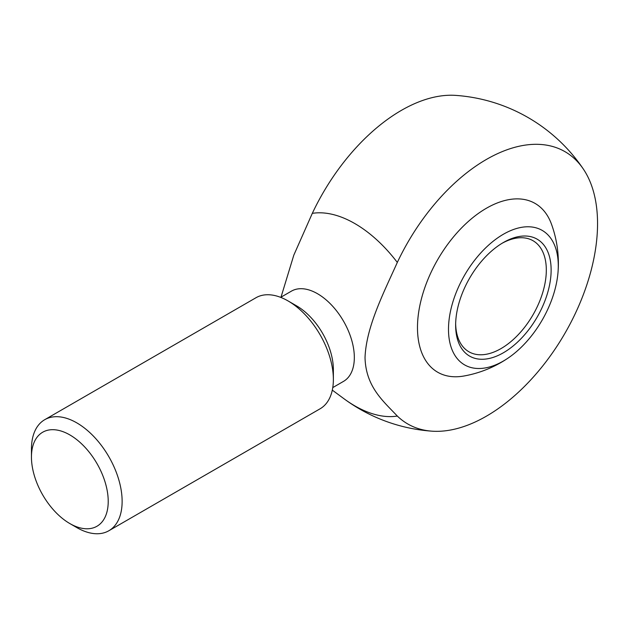 <?xml version="1.0" encoding="UTF-8"?>
<svg xmlns="http://www.w3.org/2000/svg" width="629" height="629" viewBox="0 0 629 629"><rect width="100%" height="100%" fill="white"/><g stroke="black" fill="none" stroke-linecap="round" stroke-linejoin="round"><path stroke-width="0.94" d="M332.765 387.59L343.544 381.363A52.097 30.082 -120 0 0 337.333 311.858A52.097 30.082 -120 0 0 291.447 291.133L280.668 297.36M280.919 297.454L293.814 255.146L312.306 213.357A157.211 90.765 -60 0 1 455.797 95.396A168.313 168.313 0 0 1 583.327 169.028M332.301 390.122L343.929 398.707A111.64 64.457 -120 0 0 397.316 416.052C383.155 401.011 365.811 386.804 365.024 357.61C366.188 327.056 383.383 293.405 397.316 262.435A111.64 64.457 -120 0 0 312.306 213.357M76.785 527.574L69.835 523.556L76.785 527.574A64.119 37.017 -120 0 0 108.848 530.75L320.09 408.795A64.119 37.017 -120 0 0 333.37 379.436L333.37 369.624A52.097 30.082 -120 0 0 296.526 305.82L288.027 300.914A64.119 37.017 -120 0 0 255.972 297.737L44.73 419.692A64.119 37.017 -120 0 0 31.45 449.043L31.45 457.071A54.283 31.34 -120 0 0 69.835 523.556A54.283 31.34 -120 0 0 108.219 501.399A54.283 31.34 -120 0 0 69.835 434.914A54.283 31.34 -120 0 0 31.45 457.071M333.37 379.436A64.119 37.017 -120 0 0 288.027 300.914M108.848 530.75A64.119 37.017 -120 0 0 108.848 456.709A64.119 37.017 -120 0 0 44.73 419.692M503.389 361.022A77.626 44.816 -60 0 1 448.516 327.457A77.626 44.816 -60 0 1 506.604 232.502A77.626 44.816 -60 0 1 558.065 271.649A77.626 44.816 -60 0 1 508.216 357.987A77.626 44.816 -60 0 1 503.389 361.022M558.065 271.649A114.494 114.494 0 0 0 551.476 224.16A97.44 56.256 120 0 0 486.382 208.262A97.44 56.256 120 0 0 418.442 313.824A97.44 56.256 120 0 0 463.793 376.032A114.494 114.494 0 0 0 508.216 357.987M397.316 416.052A157.211 90.765 120 0 0 431.958 431.172A157.211 90.765 120 0 0 597.55 223.641A157.211 90.765 120 0 0 583.319 169.02A157.211 90.765 120 0 0 397.316 262.435M502.17 243.234A64.119 37.017 -60 0 1 533.038 240.726A64.119 37.017 -60 0 1 542.866 292.1A64.119 37.017 -60 0 1 500.983 348.608A64.119 37.017 -60 0 1 468.919 351.776A64.119 37.017 -60 0 1 455.655 323.786M503.389 352.767A67.515 38.982 -60 0 1 455.64 325.201A67.515 38.982 -60 0 1 503.389 242.511A67.515 38.982 -60 0 1 551.13 270.077A67.515 38.982 -60 0 1 503.389 352.767M343.929 398.707A168.313 168.313 0 0 0 431.942 431.172"/></g></svg>
